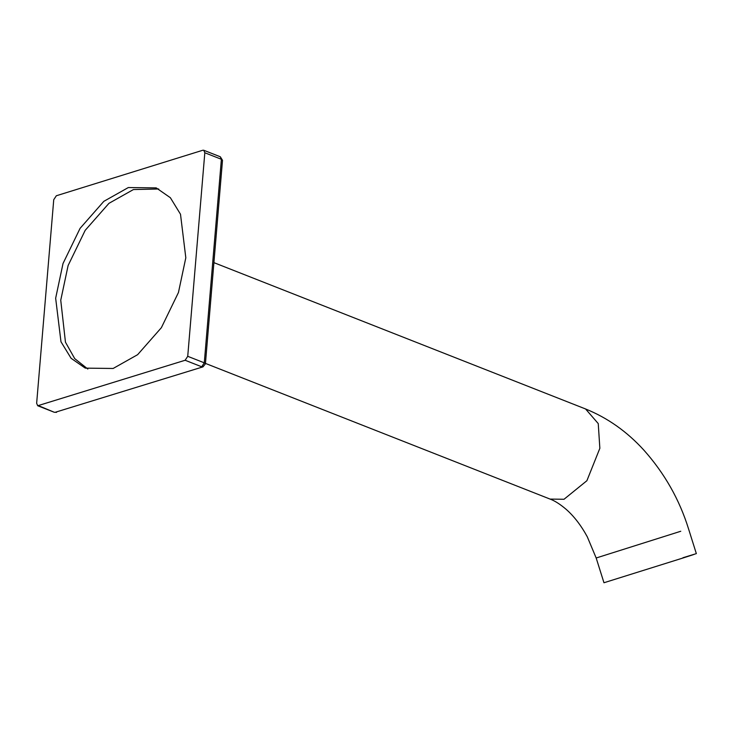 <?xml version="1.0" encoding="UTF-8"?>
<svg xmlns="http://www.w3.org/2000/svg" width="733" height="733" viewBox="0 0 733 733"><rect width="100%" height="100%" fill="white"/><g stroke="black" fill="none" stroke-linecap="round" stroke-linejoin="round"><path stroke-width="1.1" d="M204.819 152.766L187.73 356.311L185.137 360.26L37.704 405.743L36.65 403.251L53.738 199.706L56.34 195.757L202.766 150.256L203.765 150.265L204.819 152.766L221.384 159.281L222.502 160.298L205.414 363.843L204.287 362.826L221.384 159.281L220.321 156.789L222.502 160.298M113.139 368.47L137.63 354.68L161.379 327.678L178.449 292.504L185.816 257.787L180.501 214.247L170.368 197.718L156.221 187.886L128.33 187.547L103.839 201.337L80.089 228.339L63.02 263.514L55.653 298.23L60.976 341.77L71.101 358.3L85.257 368.131L113.139 368.47M158.731 188.986L133.424 189.554L108.942 203.343L85.184 230.345L68.114 265.52L60.747 300.237L65.457 342.192L74.711 358.611L87.841 369.038M680.765 531.26L596.176 557.996L603.965 582.744L682.698 558.088C700.4 552.425 700.482 552.315 682.945 557.74M202.986 366.857L55.259 412.276L202.986 366.857L205.414 363.843M38.702 405.761L54.269 412.267L56.56 412.349M187.73 356.311L204.287 362.826L201.694 366.784L185.137 360.26M213.908 262.643L585.566 408.968L598.247 423.592L599.851 448.303L586.895 480.711L564.025 499.265L550.089 499.091L205.451 363.403M54.269 412.267L37.704 405.743M220.321 156.789L203.765 150.265M585.566 408.968C607.501 417.828 626.917 431.526 643.812 450.062C664.538 473.307 679.454 499.585 688.562 528.914L696.35 553.653M596.176 557.996L587.28 536.785C581.086 525.405 574.021 516.234 566.078 509.27C560.122 504.212 554.789 500.813 550.089 499.091"/></g></svg>
